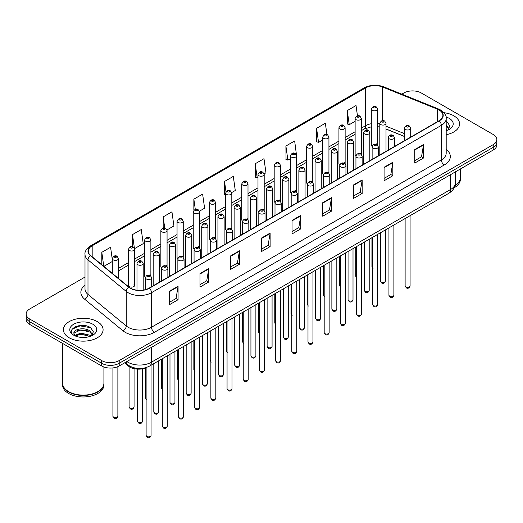 <?xml version="1.0" encoding="UTF-8"?>
<svg xmlns="http://www.w3.org/2000/svg" width="523" height="523" viewBox="0 0 523 523"><rect width="100%" height="100%" fill="white"/><g stroke="black" fill="none" stroke-linecap="round" stroke-linejoin="round"><path stroke-width="0.78" d="M360.412 153.219A3.099 1.791 0 0 1 361.315 154.403L361.321 118.381A3.099 1.791 180 0 1 359.406 120.035A3.099 1.791 180 0 1 356.026 119.643A3.099 1.791 180 0 1 355.124 118.381L355.124 154.481A3.099 1.791 0 0 0 355.993 155.73M345.134 163.751L345.134 127.73A3.099 1.791 180 0 1 343.219 129.377A3.099 1.791 180 0 1 339.839 128.991A3.099 1.791 180 0 1 338.93 127.73L338.93 163.83A3.099 1.791 0 0 0 339.806 165.072M328.941 173.1L328.941 137.072A3.099 1.791 180 0 1 327.032 138.726A3.099 1.791 180 0 1 323.652 138.34A3.099 1.791 180 0 1 322.743 137.072L322.743 173.178A3.099 1.791 0 0 0 323.619 174.421M311.845 181.259A3.099 1.791 0 0 1 312.754 182.442L312.754 146.42A3.099 1.791 180 0 1 310.839 148.074A3.099 1.791 180 0 1 307.465 147.682A3.099 1.791 180 0 1 306.556 146.42L306.556 182.52A3.099 1.791 0 0 0 307.426 183.769M295.658 190.601A3.099 1.791 0 0 1 296.561 191.791L296.567 155.762A3.099 1.791 180 0 1 294.652 157.416A3.099 1.791 180 0 1 291.278 157.031A3.099 1.791 180 0 1 290.37 155.762L290.37 191.869A3.099 1.791 0 0 0 291.239 193.111M280.38 201.139L280.38 165.111A3.099 1.791 180 0 1 278.465 166.765A3.099 1.791 180 0 1 275.085 166.379A3.099 1.791 180 0 1 274.183 165.111L274.183 201.211A3.099 1.791 0 0 0 275.052 202.46M263.285 209.298A3.099 1.791 0 0 1 264.187 210.481L264.193 174.46A3.099 1.791 180 0 1 262.278 176.114A3.099 1.791 180 0 1 258.898 175.721A3.099 1.791 180 0 1 257.989 174.46L257.989 210.56A3.099 1.791 0 0 0 258.865 211.802M247.091 218.64A3.099 1.791 0 0 1 248 219.83L248 183.802A3.099 1.791 180 0 1 246.091 185.456A3.099 1.791 180 0 1 242.711 185.07A3.099 1.791 180 0 1 241.803 183.802L241.803 219.908A3.099 1.791 0 0 0 242.679 221.151M230.905 227.989A3.099 1.791 0 0 1 231.813 229.172L231.813 193.15A3.099 1.791 180 0 1 229.898 194.804A3.099 1.791 180 0 1 226.524 194.412A3.099 1.791 180 0 1 225.616 193.15L225.616 229.251A3.099 1.791 0 0 0 226.485 230.499M215.626 238.521L215.626 202.499A3.099 1.791 180 0 1 213.711 204.147A3.099 1.791 180 0 1 210.338 203.761A3.099 1.791 180 0 1 209.429 202.499L209.429 238.599A3.099 1.791 0 0 0 210.298 239.841M198.531 246.679A3.099 1.791 0 0 1 199.433 247.863L199.44 211.841A3.099 1.791 180 0 1 197.524 213.495A3.099 1.791 180 0 1 194.144 213.109A3.099 1.791 180 0 1 193.242 211.841L193.242 247.948A3.099 1.791 0 0 0 194.111 249.19M182.344 256.028A3.099 1.791 0 0 1 183.246 257.211L183.246 221.19A3.099 1.791 180 0 1 181.337 222.844A3.099 1.791 180 0 1 177.957 222.452A3.099 1.791 180 0 1 177.049 221.19L177.049 257.29A3.099 1.791 0 0 0 177.925 258.539M166.151 265.37A3.099 1.791 0 0 1 167.059 266.56L167.059 230.532A3.099 1.791 180 0 1 165.15 232.186A3.099 1.791 180 0 1 161.77 231.8A3.099 1.791 180 0 1 160.862 230.532L160.862 266.638A3.099 1.791 0 0 0 161.738 267.881M149.964 274.719A3.099 1.791 0 0 1 150.872 275.902L150.872 239.88A3.099 1.791 180 0 1 148.957 241.534A3.099 1.791 180 0 1 145.584 241.149A3.099 1.791 180 0 1 144.675 239.88L144.675 275.981A3.099 1.791 0 0 0 145.544 277.229M134.686 285.329L134.686 249.229A3.099 1.791 180 0 1 132.77 250.883A3.099 1.791 180 0 1 129.397 250.491A3.099 1.791 180 0 1 128.488 249.229L128.488 285.329A3.099 1.791 0 0 0 129.397 286.597A3.099 1.791 0 0 0 132.77 286.983A3.099 1.791 0 0 0 134.686 285.329A3.099 1.791 0 0 0 133.777 284.067M376.599 143.871A3.099 1.791 0 0 1 377.501 145.061L377.508 109.032A3.099 1.791 180 0 1 375.592 110.686A3.099 1.791 180 0 1 372.219 110.301A3.099 1.791 180 0 1 371.31 109.032L371.31 145.139A3.099 1.791 0 0 0 372.18 146.381M404.501 136.529L386.013 129.05M345.128 163.751A3.099 1.791 0 0 0 344.226 162.561M328.941 173.093A3.099 1.791 0 0 0 328.032 171.91M280.374 201.133A3.099 1.791 0 0 0 279.472 199.949M215.62 238.521A3.099 1.791 0 0 0 214.718 237.331M147.081 367.238A12.395 7.159 180 0 1 128.475 366.107L124.559 362.877M453.774 115.786A19.835 11.454 0 0 0 443.864 112.68A19.835 11.454 0 0 1 453.774 115.786A19.835 11.454 0 0 1 459.58 123.879A19.835 11.454 0 0 0 453.774 115.786M97.278 321.599A19.835 11.454 0 0 0 75.665 319.122A19.835 11.454 0 0 0 63.42 329.699A19.835 11.454 0 0 0 69.226 337.799A19.835 11.454 0 0 0 90.845 340.277A19.835 11.454 0 0 0 103.09 329.699A19.835 11.454 0 0 0 97.278 321.599A19.835 11.454 0 0 0 75.665 319.122A19.835 11.454 0 0 0 63.42 329.699A19.835 11.454 0 0 0 69.226 337.799A19.835 11.454 0 0 0 90.845 340.277A19.835 11.454 0 0 0 103.09 329.699A19.835 11.454 0 0 0 97.278 321.599M439.013 109.961A13.225 7.636 180 0 1 442.889 115.361A13.225 7.636 180 0 1 439.013 120.761L149.147 288.114A13.225 7.636 180 0 1 128.965 287.094L90.695 255.538A13.225 7.636 180 0 1 88.302 251.158A13.225 7.636 180 0 1 92.179 245.764L365.662 87.871A13.225 7.636 180 0 1 382.594 87.014L437.248 109.104A13.225 7.636 180 0 1 439.013 109.961M439.248 109.83A13.552 7.825 0 0 0 437.437 108.947L382.784 86.857A13.552 7.825 0 0 0 365.427 87.733L91.943 245.627A13.552 7.825 0 0 0 90.427 255.649L128.691 287.205A13.552 7.825 0 0 0 149.382 288.245L439.248 120.891A13.552 7.825 0 0 0 439.248 109.83M85.001 277.066L29.778 308.949A12.395 7.159 0 0 0 26.15 314.009L26.15 319.409A12.395 7.159 0 0 0 29.778 324.469L101.665 365.969L101.665 363.269A12.395 7.159 0 0 0 119.198 363.269L493.222 147.329A12.395 7.159 0 0 0 496.85 142.269A12.395 7.159 0 0 1 493.222 147.329L119.198 363.269A12.395 7.159 0 0 1 101.665 363.269L29.778 321.769L101.665 363.269L101.665 360.569A12.395 7.159 0 0 0 119.198 360.569L493.222 144.629A12.395 7.159 0 0 0 496.85 139.569A12.395 7.159 0 0 0 493.222 134.509L421.335 93.009A12.395 7.159 0 0 0 403.802 93.009L401.827 94.153M26.15 316.709A12.395 7.159 0 0 0 29.778 321.769A12.395 7.159 0 0 1 26.15 316.709M169.308 291.285L169.308 304.778L178.075 299.718L178.075 286.225L169.308 291.285M169.308 302.386L176.061 298.489L178.042 286.669A3.308 1.909 -120 0 0 178.075 286.225M176.003 298.522L178.075 299.718M199.989 273.568L199.989 287.068L208.755 282.008L208.755 268.508L199.989 273.568M199.989 284.675L206.742 280.773L208.723 268.959A3.308 1.909 -120 0 0 208.755 268.508M206.683 280.812L208.755 282.008M230.669 255.858L230.669 269.352L239.436 264.292L239.436 250.798L230.669 255.858M230.669 266.959L237.422 263.062L239.403 251.243A3.308 1.909 -120 0 0 239.436 250.798M237.364 263.095L239.436 264.292M261.356 238.142L261.356 251.641L270.123 246.581L270.123 233.081L261.356 238.142M261.356 249.242L268.103 245.346L270.084 233.533A3.308 1.909 -120 0 0 270.123 233.081M268.044 245.379L270.123 246.581M414.759 149.571L414.759 163.071L423.525 158.011L423.525 144.511L414.759 149.571M414.759 160.679L421.512 156.776L423.493 144.963A3.308 1.909 -120 0 0 423.525 144.511M421.453 156.815L423.525 158.011M384.078 167.288L384.078 180.781L392.845 175.721L392.845 162.228L384.078 167.288M384.078 178.389L390.831 174.492L392.812 162.673A3.308 1.909 -120 0 0 392.845 162.228M390.773 174.525L392.845 175.721M353.398 185.005L353.398 198.498L362.164 193.438L362.164 179.938L353.398 185.005M353.398 196.105L360.151 192.203L362.132 180.389A3.308 1.909 -120 0 0 362.164 179.938M360.092 192.242L362.164 193.438M322.717 202.715L322.717 216.215L331.484 211.148L331.484 197.655L322.717 202.715M322.717 213.815L329.47 209.919L331.445 198.106A3.308 1.909 -120 0 0 331.484 197.655M329.412 209.952L331.484 211.148M292.037 220.431L292.037 233.925L300.803 228.865L300.803 215.371L292.037 220.431M292.037 231.532L298.79 227.636L300.764 215.816A3.308 1.909 -120 0 0 300.803 215.371M298.731 227.668L300.803 228.865M446.191 134.712A19.835 11.454 0 0 0 459.58 123.879A19.835 11.454 0 0 1 446.191 134.712M26.15 314.009A12.395 7.159 0 0 0 29.778 319.069L101.665 360.569M166.987 229.93L173.917 225.929L171.936 211.828L163.176 216.888L163.176 227.956M134.607 248.621L143.237 243.64L141.256 229.538L132.489 234.598L132.489 246.673M112.301 259.526L110.575 247.255L101.808 252.315L101.808 264.703M264.115 173.852L265.965 172.786L263.984 158.685L255.217 163.745L255.361 177.16M296.489 155.161L294.665 140.968L285.898 146.028L286.042 159.443M326.934 134.568L325.345 123.258L316.578 128.318L316.722 141.733M357.464 115.792L356.026 105.541L347.265 110.601L347.403 124.016M199.361 211.24L204.598 208.213L202.623 194.111L193.856 199.171L193.856 210.22M231.735 192.549L235.278 190.503L233.304 176.395L224.537 181.461L224.674 194.876M225.616 195.223L224.537 194.824M224.537 181.461L225.995 191.849M255.217 163.745L257.198 177.846L257.989 177.389M257.198 177.846L255.217 177.107M285.898 146.028L287.879 160.136L290.37 158.698M287.879 160.136L285.898 159.391M316.578 128.318L318.559 142.419L322.743 140.001M318.559 142.419L316.578 141.681M347.265 110.601L349.24 124.703L355.124 121.31M349.24 124.703L347.265 123.964M193.856 199.171L195.282 209.331M163.176 216.888L164.725 227.95M132.489 234.598L134.378 248.046M103.848 266.384L112.301 261.507M101.808 252.315L103.776 266.325M84.909 325.6A16.527 9.545 0 0 0 75.234 326.751M101.665 365.969A12.395 7.159 0 0 0 119.198 365.969L493.222 150.029A12.395 7.159 0 0 0 496.85 144.969L496.85 139.569M455.088 185.351A20.665 11.931 0 0 0 460.41 177.362L460.41 168.975M454.984 185.75A20.665 11.931 0 0 0 460.41 177.696A20.665 11.931 0 0 0 460.403 177.532M454.226 187.724A20.665 11.931 0 0 0 460.41 179.219L460.41 177.696M446.191 129.286L447.446 130.266M446.191 130.358L446.55 130.593M446.191 124.997L449.035 128.808M446.191 126.069L448.826 129.089M446.191 130.711A13.474 7.78 0 0 0 449.27 129.384A13.474 7.78 0 0 0 449.27 118.381A13.474 7.78 0 0 0 446.041 117.002M447.76 130.135L449.872 125.991L447.204 121.964M446.191 121.46L447.021 121.846M97.794 391.655A20.456 11.807 0 0 1 97.716 391.701A20.456 11.807 0 0 1 68.788 391.701L68.644 391.616A20.665 11.931 0 0 0 97.866 391.616A20.665 11.931 0 0 0 103.914 383.176L103.914 367.002M62.597 383.346A20.665 11.931 0 0 0 62.59 383.516A20.665 11.931 0 0 0 68.644 391.949A20.665 11.931 0 0 0 91.159 394.538A20.665 11.931 0 0 0 103.914 383.516A20.665 11.931 0 0 0 103.914 383.346M62.59 383.516L62.59 385.033A20.665 11.931 0 0 0 68.644 393.473A20.665 11.931 0 0 0 91.159 396.055A20.665 11.931 0 0 0 103.914 385.033L103.914 383.516M81 337.368L84.144 337.459M74.822 335.393L80.836 333.099L89.858 335.204L90.956 336.086M75.371 335.969L80.836 334.164L90.061 336.413M74.913 335.812L73.946 333.543A9.342 5.393 0 0 0 75.456 336.041M92.545 334.628L89.858 330.922C84.255 326.738 72.717 329.32 73.946 333.543L73.913 333.131M73.972 333.674L74.233 332.981L80.836 329.882L89.858 331.994L92.329 334.91M91.27 335.949L93.382 331.804L90.714 327.784C81.261 320.985 64.46 329.941 74.161 335.433L74.639 335.727M92.78 324.201A13.474 7.78 0 0 0 73.73 324.201A13.474 7.78 0 0 0 73.73 335.197A13.474 7.78 0 0 0 92.78 335.197A13.474 7.78 0 0 0 92.78 324.201M62.59 343.415L62.59 383.176A20.665 11.931 0 0 0 68.644 391.616L68.788 391.701M72.187 329.137L80.104 325.888L90.531 327.66M77.129 330.713L80.104 330.17L87.544 330.811M77.129 334.995L80.104 334.459L87.544 335.099M128.475 365.276L128.475 366.107M446.191 149.369A20.665 11.931 180 0 1 444.275 164.961L154.409 332.314A4.132 2.386 60 0 1 151.487 327.254L441.353 159.901A16.527 9.545 0 0 0 446.191 153.147L446.191 118.597A16.527 9.545 180 0 1 441.353 125.35A4.132 2.386 -120 0 0 439.248 120.891M154.409 332.314A20.665 11.931 180 0 1 125.187 332.314A20.665 11.931 180 0 1 122.872 330.719L84.602 299.169A20.665 11.931 180 0 1 85.001 285.166M128.109 327.254A16.527 9.545 0 0 0 151.487 327.254L151.487 292.703A16.527 9.545 180 0 1 126.259 291.429L87.988 259.872A16.527 9.545 180 0 1 85.001 254.4L85.001 288.951A16.527 9.545 0 0 0 87.988 294.423L126.259 325.979A16.527 9.545 0 0 0 128.109 327.254M446.191 118.597C446.747 116.021 444.844 113.138 440.497 109.961L438.326 108.908A4.132 1.935 112 0 0 437.437 108.947M438.326 108.908L383.673 86.811C376.828 84.386 370.33 84.739 364.178 87.864A4.132 2.386 60 0 1 365.427 87.733M91.943 245.627A4.132 2.386 -120 0 0 90.695 245.758C86.406 248.843 84.504 251.726 85.001 254.4M90.427 255.649A4.132 2.765 129.5 0 0 87.988 259.872L87.988 294.423A4.132 2.765 -50.5 0 1 84.602 299.169M383.673 86.811A4.132 1.935 112 0 0 382.784 86.857M128.691 287.205A4.132 2.765 129.5 0 0 126.259 291.429L126.259 325.979A4.132 2.765 -50.5 0 1 122.872 330.719M149.382 288.245A4.132 2.386 60 0 1 151.487 292.703L441.353 125.35L441.353 159.901A4.132 2.386 60 0 0 444.275 164.961M119.198 360.569L119.198 365.969M493.222 144.629L493.222 150.029M29.778 319.069L29.778 324.469M92.179 245.764L92.179 256.76M437.248 109.104L437.248 121.781M382.594 87.014L382.594 120.643M411.66 136.555L410.699 136.163M404.501 133.659L386.013 126.18M379.809 123.944A13.225 7.636 0 0 0 377.508 123.559M371.31 123.729A13.225 7.636 0 0 0 365.662 125.657L361.321 128.168M365.662 87.871L365.662 125.657A7.44 4.295 60 0 1 364.119 129.063L361.321 130.678M355.124 131.744L345.134 137.51M338.93 141.092L328.941 146.858M322.743 150.434L312.754 156.2M306.556 159.783L296.567 165.549M290.37 169.125L280.38 174.898M274.183 178.474L264.193 184.24M257.989 187.822L248 193.588M241.803 197.164L231.813 202.937M225.616 206.513L215.626 212.279M209.429 215.862L199.44 221.628M193.242 225.204L183.246 230.97M177.049 234.552L167.059 240.319M160.862 243.895L150.872 249.667M144.675 253.243L134.686 259.009M128.488 262.592L118.499 268.358M112.301 271.934L111.288 272.516M292.037 220.856L300.764 215.816M322.717 203.146L331.445 198.106M353.398 185.43L362.132 180.389M384.078 167.713L392.812 162.673M414.759 150.003L423.493 144.963M261.356 238.573L270.084 233.533M230.669 256.283L239.403 251.243M199.989 274L208.723 268.959M169.308 291.71L178.042 286.669M126.854 361.55A16.527 9.545 0 0 0 127.965 362.256A16.527 9.545 0 0 0 151.337 362.256L450.558 189.509A16.527 9.545 0 0 0 455.396 182.756C455.52 186.861 453.336 190.372 448.845 193.288L149.624 366.041A8.263 4.772 60 0 0 151.337 362.256L151.337 347.416M450.558 174.662L450.558 189.509A8.263 4.772 60 0 1 448.845 193.288M126.18 361.936A8.263 5.531 129.5 0 0 127.625 364.623L125.115 362.557M410.084 285.904C409.267 288.134 407.999 288.788 406.279 287.866L405.122 285.904A2.478 1.432 0 0 0 405.848 286.918A2.478 1.432 0 0 0 408.555 287.225A2.478 1.432 0 0 0 410.084 285.904L410.084 215.672M405.41 129.462A3.099 1.791 180 0 1 404.501 128.2C405.292 125.657 406.914 124.919 409.365 125.991L410.699 128.2A3.099 1.791 180 0 1 408.79 129.854A3.099 1.791 180 0 1 405.41 129.462M408.332 126.089A1.033 0.595 0 0 0 406.874 126.089A1.033 0.595 0 0 0 406.874 126.932A1.033 0.595 0 0 0 408.332 126.932A1.033 0.595 0 0 0 408.332 126.089M381.156 282.008A2.478 1.432 0 0 0 383.862 282.315A2.478 1.432 0 0 0 385.392 280.995C384.575 283.224 383.307 283.878 381.587 282.956L380.43 280.995A2.478 1.432 0 0 0 381.156 282.008M386.013 151.363L386.013 123.291A3.099 1.791 180 0 1 384.098 124.945A3.099 1.791 180 0 1 380.718 124.552A3.099 1.791 180 0 1 379.809 123.291L379.809 154.939M382.182 122.022A1.033 0.595 0 0 0 383.64 122.022A1.033 0.595 0 0 0 383.64 121.179A1.033 0.595 0 0 0 382.182 121.179A1.033 0.595 0 0 0 382.182 122.022M373.082 268.698L371.931 266.743A2.478 1.432 0 0 0 372.657 267.75A2.478 1.432 0 0 0 372.749 267.802M373.677 107.771A1.033 0.595 0 0 0 375.141 107.771A1.033 0.595 0 0 0 375.141 106.927A1.033 0.595 0 0 0 373.677 106.927A1.033 0.595 0 0 0 373.677 107.771M393.891 295.253C393.08 297.482 391.812 298.136 390.086 297.208L388.935 295.253A2.478 1.432 0 0 0 389.661 296.266A2.478 1.432 0 0 0 392.361 296.574A2.478 1.432 0 0 0 393.891 295.253L393.891 225.014M389.223 138.811A3.099 1.791 180 0 1 388.314 137.542C389.105 134.999 390.727 134.267 393.178 135.333L394.512 137.542A3.099 1.791 180 0 1 392.603 139.196A3.099 1.791 180 0 1 389.223 138.811M392.145 135.437A1.033 0.595 0 0 0 390.681 135.437A1.033 0.595 0 0 0 390.681 136.281A1.033 0.595 0 0 0 392.145 136.281A1.033 0.595 0 0 0 392.145 135.437M377.704 304.595C376.887 306.824 375.619 307.478 373.899 306.556L372.749 304.595A2.478 1.432 0 0 0 373.474 305.609A2.478 1.432 0 0 0 376.174 305.922A2.478 1.432 0 0 0 377.704 304.595L377.704 234.363M373.036 148.159A3.099 1.791 180 0 1 372.128 146.891C372.919 144.348 374.54 143.609 376.991 144.681L378.325 146.891A3.099 1.791 180 0 1 376.41 148.545A3.099 1.791 180 0 1 373.036 148.159M375.959 144.779A1.033 0.595 0 0 0 374.494 144.779A1.033 0.595 0 0 0 374.494 145.629A1.033 0.595 0 0 0 375.959 145.629A1.033 0.595 0 0 0 375.959 144.779M361.517 313.944C360.7 316.173 359.432 316.827 357.712 315.899L356.562 313.944A2.478 1.432 0 0 0 357.287 314.957A2.478 1.432 0 0 0 359.987 315.264A2.478 1.432 0 0 0 361.517 313.944L361.517 243.711M356.849 157.501A3.099 1.791 180 0 1 355.941 156.24C356.732 153.697 358.353 152.958 360.805 154.024L362.138 156.24A3.099 1.791 180 0 1 360.223 157.894A3.099 1.791 180 0 1 356.849 157.501M359.772 154.128A1.033 0.595 0 0 0 358.307 154.128A1.033 0.595 0 0 0 358.307 154.971A1.033 0.595 0 0 0 359.772 154.971A1.033 0.595 0 0 0 359.772 154.128M345.33 323.292C344.513 325.522 343.245 326.175 341.526 325.247L340.368 323.292A2.478 1.432 0 0 0 341.094 324.299A2.478 1.432 0 0 0 343.801 324.613A2.478 1.432 0 0 0 345.33 323.292L345.33 253.054M340.656 166.85A3.099 1.791 180 0 1 339.754 165.582C340.545 163.039 342.166 162.307 344.611 163.372L345.951 165.582A3.099 1.791 180 0 1 344.036 167.236A3.099 1.791 180 0 1 340.656 166.85M343.578 163.477A1.033 0.595 0 0 0 342.12 163.477A1.033 0.595 0 0 0 342.12 164.32A1.033 0.595 0 0 0 343.578 164.32A1.033 0.595 0 0 0 343.578 163.477M364.969 291.357A2.478 1.432 0 0 0 367.669 291.664A2.478 1.432 0 0 0 369.205 290.343C368.388 292.573 367.12 293.226 365.4 292.298L364.243 290.343A2.478 1.432 0 0 0 364.969 291.357M369.82 160.705L369.82 132.633A3.099 1.791 180 0 1 367.911 134.287A3.099 1.791 180 0 1 364.531 133.901A3.099 1.791 180 0 1 363.622 132.633L363.622 164.287M365.995 131.371A1.033 0.595 0 0 0 367.453 131.371A1.033 0.595 0 0 0 367.453 130.528A1.033 0.595 0 0 0 365.995 130.528A1.033 0.595 0 0 0 365.995 131.371M348.782 300.699A2.478 1.432 0 0 0 351.482 301.013A2.478 1.432 0 0 0 353.012 299.686C352.195 301.921 350.933 302.569 349.207 301.647L348.057 299.686A2.478 1.432 0 0 0 348.782 300.699M353.633 170.053L353.633 141.981A3.099 1.791 180 0 1 351.724 143.635A3.099 1.791 180 0 1 348.344 143.25A3.099 1.791 180 0 1 347.435 141.981L347.435 173.629M349.802 140.72A1.033 0.595 0 0 0 351.266 140.72A1.033 0.595 0 0 0 351.266 139.876A1.033 0.595 0 0 0 349.802 139.876A1.033 0.595 0 0 0 349.802 140.72M332.595 310.047A2.478 1.432 0 0 0 335.295 310.355A2.478 1.432 0 0 0 336.825 309.034C336.008 311.263 334.74 311.917 333.02 310.995L331.87 309.034A2.478 1.432 0 0 0 332.595 310.047M337.446 179.402L337.446 151.33A3.099 1.791 180 0 1 335.531 152.984A3.099 1.791 180 0 1 332.157 152.592A3.099 1.791 180 0 1 331.249 151.33L331.249 182.978M333.615 150.062A1.033 0.595 0 0 0 335.08 150.062A1.033 0.595 0 0 0 335.08 149.218A1.033 0.595 0 0 0 333.615 149.218A1.033 0.595 0 0 0 333.615 150.062M329.144 332.635C328.326 334.864 327.058 335.518 325.339 334.596L324.182 332.635A2.478 1.432 0 0 0 324.907 333.648A2.478 1.432 0 0 0 327.614 333.962A2.478 1.432 0 0 0 329.144 332.635L329.144 262.402M324.469 176.192A3.099 1.791 180 0 1 323.56 174.93C324.352 172.387 325.973 171.649 328.424 172.721L329.758 174.93A3.099 1.791 180 0 1 327.849 176.584A3.099 1.791 180 0 1 324.469 176.192M327.391 172.819A1.033 0.595 0 0 0 325.934 172.819A1.033 0.595 0 0 0 325.934 173.662A1.033 0.595 0 0 0 327.391 173.662A1.033 0.595 0 0 0 327.391 172.819M312.95 341.983C312.139 344.212 310.871 344.866 309.145 343.938L307.995 341.983A2.478 1.432 0 0 0 308.72 342.996A2.478 1.432 0 0 0 311.42 343.304A2.478 1.432 0 0 0 312.95 341.983L312.95 271.744M308.282 185.541A3.099 1.791 180 0 1 307.374 184.279C308.165 181.736 309.786 180.997 312.238 182.063L313.571 184.279A3.099 1.791 180 0 1 311.662 185.927A3.099 1.791 180 0 1 308.282 185.541M311.205 182.167A1.033 0.595 0 0 0 309.74 182.167A1.033 0.595 0 0 0 309.74 183.011A1.033 0.595 0 0 0 311.205 183.011A1.033 0.595 0 0 0 311.205 182.167M296.763 351.325C295.946 353.561 294.678 354.208 292.958 353.286L291.808 351.325A2.478 1.432 0 0 0 292.534 352.339A2.478 1.432 0 0 0 295.234 352.652A2.478 1.432 0 0 0 296.763 351.325L296.763 281.093M292.096 194.889A3.099 1.791 180 0 1 291.187 193.621C291.978 191.078 293.599 190.339 296.051 191.411L297.384 193.621A3.099 1.791 180 0 1 295.469 195.275A3.099 1.791 180 0 1 292.096 194.889M295.018 191.516A1.033 0.595 0 0 0 293.553 191.516A1.033 0.595 0 0 0 293.553 192.359A1.033 0.595 0 0 0 295.018 192.359A1.033 0.595 0 0 0 295.018 191.516M316.408 319.39A2.478 1.432 0 0 0 319.108 319.703A2.478 1.432 0 0 0 320.638 318.383C319.821 320.612 318.553 321.266 316.833 320.338L315.676 318.383A2.478 1.432 0 0 0 316.408 319.39M321.259 188.744L321.259 160.672A3.099 1.791 180 0 1 319.344 162.326A3.099 1.791 180 0 1 315.964 161.94A3.099 1.791 180 0 1 315.062 160.672L315.062 192.327M317.428 159.41A1.033 0.595 0 0 0 318.886 159.41A1.033 0.595 0 0 0 318.886 158.567A1.033 0.595 0 0 0 317.428 158.567A1.033 0.595 0 0 0 317.428 159.41M300.215 328.738A2.478 1.432 0 0 0 302.922 329.052A2.478 1.432 0 0 0 304.451 327.725C303.634 329.954 302.366 330.608 300.647 329.686L299.489 327.725A2.478 1.432 0 0 0 300.215 328.738M305.072 198.093L305.072 170.021A3.099 1.791 180 0 1 303.157 171.675A3.099 1.791 180 0 1 299.777 171.289A3.099 1.791 180 0 1 298.868 170.021L298.868 201.669M301.241 168.752A1.033 0.595 0 0 0 302.699 168.752A1.033 0.595 0 0 0 302.699 167.909A1.033 0.595 0 0 0 301.241 167.909A1.033 0.595 0 0 0 301.241 168.752M284.028 338.087A2.478 1.432 0 0 0 286.728 338.394A2.478 1.432 0 0 0 288.265 337.074C287.447 339.303 286.179 339.957 284.46 339.028L283.303 337.074A2.478 1.432 0 0 0 284.028 338.087M288.879 207.435L288.879 179.369A3.099 1.791 180 0 1 286.97 181.017A3.099 1.791 180 0 1 283.59 180.631A3.099 1.791 180 0 1 282.682 179.369L282.682 211.017M285.055 178.101A1.033 0.595 0 0 0 286.512 178.101A1.033 0.595 0 0 0 286.512 177.258A1.033 0.595 0 0 0 285.055 177.258A1.033 0.595 0 0 0 285.055 178.101M280.576 360.674C279.759 362.903 278.491 363.557 276.772 362.635L275.621 360.674A2.478 1.432 0 0 0 276.347 361.687A2.478 1.432 0 0 0 279.047 361.994A2.478 1.432 0 0 0 280.576 360.674L280.576 290.442M275.909 204.232A3.099 1.791 180 0 1 275 202.97C275.791 200.427 277.412 199.688 279.864 200.76L281.197 202.97A3.099 1.791 180 0 1 279.282 204.624A3.099 1.791 180 0 1 275.909 204.232M278.831 200.858A1.033 0.595 0 0 0 277.367 200.858A1.033 0.595 0 0 0 277.367 201.701A1.033 0.595 0 0 0 278.831 201.701A1.033 0.595 0 0 0 278.831 200.858M264.39 370.023C263.572 372.252 262.304 372.906 260.585 371.977L259.428 370.023A2.478 1.432 0 0 0 260.153 371.036A2.478 1.432 0 0 0 262.86 371.343A2.478 1.432 0 0 0 264.39 370.023L264.39 299.784M259.715 213.58A3.099 1.791 180 0 1 258.807 212.312C259.604 209.769 261.225 209.037 263.67 210.102L265.011 212.312A3.099 1.791 180 0 1 263.095 213.966A3.099 1.791 180 0 1 259.715 213.58M262.638 210.207A1.033 0.595 0 0 0 261.18 210.207A1.033 0.595 0 0 0 261.18 211.05A1.033 0.595 0 0 0 262.638 211.05A1.033 0.595 0 0 0 262.638 210.207M248.203 379.365C247.386 381.594 246.117 382.248 244.398 381.326L243.241 379.365A2.478 1.432 0 0 0 243.966 380.378A2.478 1.432 0 0 0 246.673 380.692A2.478 1.432 0 0 0 248.203 379.365L248.203 309.132M243.528 222.929A3.099 1.791 180 0 1 242.62 221.66C243.411 219.117 245.032 218.379 247.484 219.451L248.817 221.66A3.099 1.791 180 0 1 246.908 223.314A3.099 1.791 180 0 1 243.528 222.929M246.451 219.549A1.033 0.595 0 0 0 244.993 219.549A1.033 0.595 0 0 0 244.993 220.392A1.033 0.595 0 0 0 246.451 220.392A1.033 0.595 0 0 0 246.451 219.549M232.009 388.713C231.199 390.943 229.93 391.596 228.205 390.668L227.054 388.713A2.478 1.432 0 0 0 227.78 389.727A2.478 1.432 0 0 0 230.48 390.034A2.478 1.432 0 0 0 232.009 388.713L232.009 318.481M227.342 232.271A3.099 1.791 180 0 1 226.433 231.009C227.224 228.466 228.845 227.727 231.297 228.793L232.63 231.009A3.099 1.791 180 0 1 230.721 232.663A3.099 1.791 180 0 1 227.342 232.271M230.264 228.897A1.033 0.595 0 0 0 228.799 228.897A1.033 0.595 0 0 0 228.799 229.741A1.033 0.595 0 0 0 230.264 229.741A1.033 0.595 0 0 0 230.264 228.897M215.822 398.062C215.005 400.291 213.737 400.945 212.018 400.017L210.867 398.062A2.478 1.432 0 0 0 211.593 399.069A2.478 1.432 0 0 0 214.293 399.382A2.478 1.432 0 0 0 215.822 398.062L215.822 327.823M211.155 241.619A3.099 1.791 180 0 1 210.246 240.351C211.037 237.808 212.658 237.076 215.11 238.142L216.444 240.351A3.099 1.791 180 0 1 214.528 242.005A3.099 1.791 180 0 1 211.155 241.619M214.077 238.246A1.033 0.595 0 0 0 212.613 238.246A1.033 0.595 0 0 0 212.613 239.089A1.033 0.595 0 0 0 214.077 239.089A1.033 0.595 0 0 0 214.077 238.246M267.841 347.429A2.478 1.432 0 0 0 270.541 347.743A2.478 1.432 0 0 0 272.071 346.422C271.254 348.651 269.986 349.299 268.266 348.377L267.116 346.422A2.478 1.432 0 0 0 267.841 347.429M272.692 216.784L272.692 188.711A3.099 1.791 180 0 1 270.783 190.365A3.099 1.791 180 0 1 267.403 189.98A3.099 1.791 180 0 1 266.495 188.711L266.495 220.36M268.861 187.45A1.033 0.595 0 0 0 270.326 187.45A1.033 0.595 0 0 0 270.326 186.606A1.033 0.595 0 0 0 268.861 186.606A1.033 0.595 0 0 0 268.861 187.45M251.655 356.778A2.478 1.432 0 0 0 254.355 357.085A2.478 1.432 0 0 0 255.884 355.764C255.067 357.994 253.799 358.647 252.079 357.725L250.929 355.764A2.478 1.432 0 0 0 251.655 356.778M256.505 226.132L256.505 198.06A3.099 1.791 180 0 1 254.59 199.714A3.099 1.791 180 0 1 251.217 199.322A3.099 1.791 180 0 1 250.308 198.06L250.308 229.708M252.674 196.792A1.033 0.595 0 0 0 254.139 196.792A1.033 0.595 0 0 0 254.139 195.948A1.033 0.595 0 0 0 252.674 195.948A1.033 0.595 0 0 0 252.674 196.792M235.468 366.126A2.478 1.432 0 0 0 238.168 366.433A2.478 1.432 0 0 0 239.697 365.113C238.88 367.342 237.612 367.996 235.893 367.068L234.735 365.113A2.478 1.432 0 0 0 235.468 366.126M240.319 235.474L240.319 207.402A3.099 1.791 180 0 1 238.403 209.056A3.099 1.791 180 0 1 235.023 208.67A3.099 1.791 180 0 1 234.121 207.402L234.121 239.057M236.488 206.14A1.033 0.595 0 0 0 237.945 206.14A1.033 0.595 0 0 0 237.945 205.297A1.033 0.595 0 0 0 236.488 205.297A1.033 0.595 0 0 0 236.488 206.14M219.274 375.468A2.478 1.432 0 0 0 221.981 375.782A2.478 1.432 0 0 0 223.511 374.455C222.693 376.691 221.425 377.338 219.706 376.416L218.549 374.455A2.478 1.432 0 0 0 219.274 375.468M224.132 244.823L224.132 216.751A3.099 1.791 180 0 1 222.216 218.405A3.099 1.791 180 0 1 218.836 218.019A3.099 1.791 180 0 1 217.928 216.751L217.928 248.399M220.301 215.489A1.033 0.595 0 0 0 221.759 215.489A1.033 0.595 0 0 0 221.759 214.646A1.033 0.595 0 0 0 220.301 214.646A1.033 0.595 0 0 0 220.301 215.489M203.087 384.817A2.478 1.432 0 0 0 205.787 385.124A2.478 1.432 0 0 0 207.324 383.804C206.507 386.033 205.238 386.687 203.519 385.765L202.362 383.804A2.478 1.432 0 0 0 203.087 384.817M207.938 254.171L207.938 226.099A3.099 1.791 180 0 1 206.029 227.753A3.099 1.791 180 0 1 202.649 227.361A3.099 1.791 180 0 1 201.741 226.099L201.741 257.747M204.114 224.831A1.033 0.595 0 0 0 205.572 224.831A1.033 0.595 0 0 0 205.572 223.988A1.033 0.595 0 0 0 204.114 223.988A1.033 0.595 0 0 0 204.114 224.831M199.636 407.404C198.818 409.633 197.55 410.287 195.831 409.365L194.674 407.404A2.478 1.432 0 0 0 195.406 408.417A2.478 1.432 0 0 0 198.106 408.731A2.478 1.432 0 0 0 199.636 407.404L199.636 337.172M194.968 250.962A3.099 1.791 180 0 1 194.059 249.7C194.85 247.157 196.471 246.418 198.923 247.49L200.257 249.7A3.099 1.791 180 0 1 198.341 251.354A3.099 1.791 180 0 1 194.968 250.962M197.89 247.588A1.033 0.595 0 0 0 196.426 247.588A1.033 0.595 0 0 0 196.426 248.432A1.033 0.595 0 0 0 197.89 248.432A1.033 0.595 0 0 0 197.89 247.588M183.449 416.753C182.632 418.982 181.363 419.636 179.644 418.707L178.487 416.753A2.478 1.432 0 0 0 179.212 417.766A2.478 1.432 0 0 0 181.919 418.073A2.478 1.432 0 0 0 183.449 416.753L183.449 346.514M178.774 260.31A3.099 1.791 180 0 1 177.866 259.048C178.663 256.505 180.285 255.767 182.73 256.832L184.07 259.048A3.099 1.791 180 0 1 182.154 260.696A3.099 1.791 180 0 1 178.774 260.31M181.697 256.937A1.033 0.595 0 0 0 180.239 256.937A1.033 0.595 0 0 0 180.239 257.78A1.033 0.595 0 0 0 181.697 257.78A1.033 0.595 0 0 0 181.697 256.937M167.262 426.095C166.445 428.33 165.176 428.978 163.457 428.056L162.3 426.095A2.478 1.432 0 0 0 163.026 427.108A2.478 1.432 0 0 0 165.726 427.422A2.478 1.432 0 0 0 167.262 426.095L167.262 355.862M162.588 269.659A3.099 1.791 180 0 1 161.679 268.391C162.47 265.847 164.091 265.109 166.543 266.181L167.876 268.391A3.099 1.791 180 0 1 165.968 270.045A3.099 1.791 180 0 1 162.588 269.659M165.51 266.285A1.033 0.595 0 0 0 164.052 266.285A1.033 0.595 0 0 0 164.052 267.129A1.033 0.595 0 0 0 165.51 267.129A1.033 0.595 0 0 0 165.51 266.285M151.069 435.443C150.258 437.673 148.99 438.326 147.264 437.405L146.113 435.443A2.478 1.432 0 0 0 146.839 436.457A2.478 1.432 0 0 0 149.539 436.764A2.478 1.432 0 0 0 151.069 435.443L151.069 365.211M146.401 279.001A3.099 1.791 180 0 1 145.492 277.739C146.283 275.196 147.904 274.457 150.356 275.529L151.69 277.739A3.099 1.791 180 0 1 149.781 279.393A3.099 1.791 180 0 1 146.401 279.001M149.323 275.628A1.033 0.595 0 0 0 147.859 275.628A1.033 0.595 0 0 0 147.859 276.471A1.033 0.595 0 0 0 149.323 276.471A1.033 0.595 0 0 0 149.323 275.628M186.901 394.159A2.478 1.432 0 0 0 189.601 394.473A2.478 1.432 0 0 0 191.13 393.152C190.313 395.381 189.045 396.035 187.326 395.107L186.175 393.152A2.478 1.432 0 0 0 186.901 394.159M191.751 263.514L191.751 235.442A3.099 1.791 180 0 1 189.842 237.096A3.099 1.791 180 0 1 186.463 236.71A3.099 1.791 180 0 1 185.554 235.442L185.554 267.096M187.92 234.18A1.033 0.595 0 0 0 189.385 234.18A1.033 0.595 0 0 0 189.385 233.336A1.033 0.595 0 0 0 187.92 233.336A1.033 0.595 0 0 0 187.92 234.18M170.714 403.508A2.478 1.432 0 0 0 173.414 403.821A2.478 1.432 0 0 0 174.944 402.494C174.126 404.724 172.858 405.377 171.139 404.456L169.988 402.494A2.478 1.432 0 0 0 170.714 403.508M175.565 272.862L175.565 244.79A3.099 1.791 180 0 1 173.649 246.444A3.099 1.791 180 0 1 170.276 246.058A3.099 1.791 180 0 1 169.367 244.79L169.367 276.438M171.734 243.522A1.033 0.595 0 0 0 173.198 243.522A1.033 0.595 0 0 0 173.198 242.679A1.033 0.595 0 0 0 171.734 242.679A1.033 0.595 0 0 0 171.734 243.522M154.52 412.856A2.478 1.432 0 0 0 157.227 413.163A2.478 1.432 0 0 0 158.757 411.843C157.939 414.072 156.671 414.726 154.952 413.798L153.795 411.843A2.478 1.432 0 0 0 154.52 412.856M159.378 282.204L159.378 254.139A3.099 1.791 180 0 1 157.462 255.786A3.099 1.791 180 0 1 154.082 255.401A3.099 1.791 180 0 1 153.18 254.139L153.18 285.787M155.547 252.871A1.033 0.595 0 0 0 157.005 252.871A1.033 0.595 0 0 0 157.005 252.027A1.033 0.595 0 0 0 155.547 252.027A1.033 0.595 0 0 0 155.547 252.871M138.334 422.198A2.478 1.432 0 0 0 141.04 422.512A2.478 1.432 0 0 0 142.57 421.192C141.753 423.421 140.484 424.068 138.765 423.146L137.608 421.192A2.478 1.432 0 0 0 138.334 422.198M143.191 290.095L143.191 263.481A3.099 1.791 180 0 1 141.275 265.135A3.099 1.791 180 0 1 137.895 264.749A3.099 1.791 180 0 1 136.987 263.481L136.987 290.173M139.36 262.219A1.033 0.595 0 0 0 140.818 262.219A1.033 0.595 0 0 0 140.818 261.376A1.033 0.595 0 0 0 139.36 261.376A1.033 0.595 0 0 0 139.36 262.219M356.895 278.046L355.738 276.085A2.478 1.432 0 0 0 356.464 277.098A2.478 1.432 0 0 0 356.562 277.151M357.49 117.113A1.033 0.595 0 0 0 358.948 117.113A1.033 0.595 0 0 0 358.948 116.269A1.033 0.595 0 0 0 357.49 116.269A1.033 0.595 0 0 0 357.49 117.113M340.708 287.389L339.551 285.434A2.478 1.432 0 0 0 340.277 286.447A2.478 1.432 0 0 0 340.368 286.493M341.303 126.461A1.033 0.595 0 0 0 342.761 126.461A1.033 0.595 0 0 0 342.761 125.618A1.033 0.595 0 0 0 341.303 125.618A1.033 0.595 0 0 0 341.303 126.461M324.522 296.737L323.364 294.776A2.478 1.432 0 0 0 324.09 295.789A2.478 1.432 0 0 0 324.182 295.841M325.11 135.81A1.033 0.595 0 0 0 326.574 135.81A1.033 0.595 0 0 0 326.574 134.967A1.033 0.595 0 0 0 325.11 134.967A1.033 0.595 0 0 0 325.11 135.81M308.328 306.086L307.178 304.125A2.478 1.432 0 0 0 307.903 305.138A2.478 1.432 0 0 0 307.995 305.19M308.923 145.152A1.033 0.595 0 0 0 310.387 145.152A1.033 0.595 0 0 0 310.387 144.309A1.033 0.595 0 0 0 308.923 144.309A1.033 0.595 0 0 0 308.923 145.152M292.141 315.428L290.991 313.473A2.478 1.432 0 0 0 291.716 314.486A2.478 1.432 0 0 0 291.808 314.532M292.736 154.501A1.033 0.595 0 0 0 294.201 154.501A1.033 0.595 0 0 0 294.201 153.657A1.033 0.595 0 0 0 292.736 153.657A1.033 0.595 0 0 0 292.736 154.501M275.954 324.776L274.797 322.815A2.478 1.432 0 0 0 275.523 323.829A2.478 1.432 0 0 0 275.621 323.881M276.549 163.843A1.033 0.595 0 0 0 278.007 163.843A1.033 0.595 0 0 0 278.007 162.999A1.033 0.595 0 0 0 276.549 162.999A1.033 0.595 0 0 0 276.549 163.843M259.768 334.119L258.61 332.164A2.478 1.432 0 0 0 259.336 333.177A2.478 1.432 0 0 0 259.428 333.229M260.362 173.191A1.033 0.595 0 0 0 261.82 173.191A1.033 0.595 0 0 0 261.82 172.348A1.033 0.595 0 0 0 260.362 172.348A1.033 0.595 0 0 0 260.362 173.191M243.574 343.467L242.424 341.512A2.478 1.432 0 0 0 243.149 342.519A2.478 1.432 0 0 0 243.241 342.572M244.169 182.54A1.033 0.595 0 0 0 245.633 182.54A1.033 0.595 0 0 0 245.633 181.697A1.033 0.595 0 0 0 244.169 181.697A1.033 0.595 0 0 0 244.169 182.54M227.387 352.816L226.237 350.855A2.478 1.432 0 0 0 226.962 351.868A2.478 1.432 0 0 0 227.054 351.92M227.982 191.882A1.033 0.595 0 0 0 229.447 191.882A1.033 0.595 0 0 0 229.447 191.039A1.033 0.595 0 0 0 227.982 191.039A1.033 0.595 0 0 0 227.982 191.882M211.2 362.158L210.05 360.203A2.478 1.432 0 0 0 210.776 361.216A2.478 1.432 0 0 0 210.867 361.262M211.795 201.231A1.033 0.595 0 0 0 213.26 201.231A1.033 0.595 0 0 0 213.26 200.387A1.033 0.595 0 0 0 211.795 200.387A1.033 0.595 0 0 0 211.795 201.231M195.014 371.507L193.856 369.545A2.478 1.432 0 0 0 194.582 370.559A2.478 1.432 0 0 0 194.674 370.611M195.609 210.579A1.033 0.595 0 0 0 197.066 210.579A1.033 0.595 0 0 0 197.066 209.736A1.033 0.595 0 0 0 195.609 209.736A1.033 0.595 0 0 0 195.609 210.579M178.827 380.855L177.67 378.894A2.478 1.432 0 0 0 178.395 379.907A2.478 1.432 0 0 0 178.487 379.96M179.422 219.922A1.033 0.595 0 0 0 180.88 219.922A1.033 0.595 0 0 0 180.88 219.078A1.033 0.595 0 0 0 179.422 219.078A1.033 0.595 0 0 0 179.422 219.922M162.633 390.197L161.483 388.243A2.478 1.432 0 0 0 162.208 389.256A2.478 1.432 0 0 0 162.3 389.302M163.228 229.27A1.033 0.595 0 0 0 164.693 229.27A1.033 0.595 0 0 0 164.693 228.427A1.033 0.595 0 0 0 163.228 228.427A1.033 0.595 0 0 0 163.228 229.27M146.447 399.546L145.296 397.585A2.478 1.432 0 0 0 146.022 398.598A2.478 1.432 0 0 0 146.113 398.65M147.041 238.612A1.033 0.595 0 0 0 148.506 238.612A1.033 0.595 0 0 0 148.506 237.769A1.033 0.595 0 0 0 147.041 237.769A1.033 0.595 0 0 0 147.041 238.612M129.835 407.947A2.478 1.432 0 0 0 132.535 408.254A2.478 1.432 0 0 0 134.065 406.933C133.247 409.163 131.979 409.816 130.26 408.888L129.109 406.933A2.478 1.432 0 0 0 129.835 407.947M130.855 247.961A1.033 0.595 0 0 0 132.319 247.961A1.033 0.595 0 0 0 132.319 247.118A1.033 0.595 0 0 0 130.855 247.118A1.033 0.595 0 0 0 130.855 247.961M113.641 417.289A2.478 1.432 0 0 0 116.348 417.602A2.478 1.432 0 0 0 117.878 416.282C117.06 418.511 115.792 419.165 114.073 418.237L112.916 416.282A2.478 1.432 0 0 0 113.641 417.289M118.499 278.465L118.499 258.571A3.099 1.791 180 0 1 116.583 260.225A3.099 1.791 180 0 1 113.203 259.839A3.099 1.791 180 0 1 112.301 258.571L112.301 273.352M114.668 257.309A1.033 0.595 0 0 0 116.126 257.309A1.033 0.595 0 0 0 116.126 256.466A1.033 0.595 0 0 0 114.668 256.466A1.033 0.595 0 0 0 114.668 257.309M364.178 87.864L90.695 245.758M379.809 126.984L377.508 126.677M371.31 126.814L364.119 129.063M355.124 134.261L345.134 140.027M338.93 143.603L328.941 149.375M322.743 152.951L312.754 158.717M306.556 162.3L296.567 168.066M290.37 171.642L280.38 177.408M274.183 180.991L264.193 186.757M257.989 190.339L248 196.105M241.803 199.681L231.813 205.447M225.616 209.03L215.626 214.796M209.429 218.372L199.44 224.145M193.242 227.721L183.246 233.487M177.049 237.069L167.059 242.835M160.862 246.411L150.872 252.178M144.675 255.76L134.686 261.526M128.488 265.102L118.499 270.875M404.501 136.438L386.013 128.965M149.624 366.041C142.975 369.382 136.326 369.382 129.671 366.041L127.625 364.623M455.396 182.756L455.396 171.864M405.122 285.904L405.122 218.536M404.501 140.687L404.501 128.2M410.699 137.104L410.699 128.2M385.392 280.995L385.392 229.924M386.013 123.291L384.673 121.081C382.875 119.78 381.254 120.519 379.809 123.291M380.43 280.995L380.43 232.787M377.508 109.032L376.174 106.823C374.376 105.528 372.755 106.261 371.31 109.032M371.931 266.743L371.931 237.697M388.935 295.253L388.935 227.878M388.314 150.029L388.314 137.542M394.512 146.453L394.512 137.542M372.749 304.595L372.749 237.226M372.128 159.378L372.128 146.891M378.325 155.795L378.325 146.891M356.562 313.944L356.562 246.568M355.941 168.72L355.941 156.24M362.138 165.144L362.138 156.24M340.368 323.292L340.368 255.917M339.754 178.068L339.754 165.582M345.951 174.492L345.951 165.582M369.205 290.343L369.205 239.273M369.82 132.633L368.486 130.423C366.688 129.129 365.067 129.861 363.622 132.633M364.243 290.343L364.243 242.136M353.012 299.686L353.012 248.615M353.633 141.981L352.299 139.772C350.502 138.471 348.88 139.21 347.435 141.981M348.057 299.686L348.057 251.478M336.825 309.034L336.825 257.963M337.446 151.33L336.112 149.12C334.315 147.819 332.693 148.558 331.249 151.33M331.87 309.034L331.87 260.827M324.182 332.635L324.182 265.266M323.56 187.417L323.56 174.93M329.758 183.835L329.758 174.93M307.995 341.983L307.995 274.608M307.374 196.759L307.374 184.279M313.571 193.183L313.571 184.279M291.808 351.325L291.808 283.956M291.187 206.108L291.187 193.621M297.384 202.532L297.384 193.621M320.638 318.383L320.638 267.312M321.259 160.672L319.919 158.462C318.121 157.168 316.507 157.9 315.062 160.672M315.676 318.383L315.676 270.175M304.451 327.725L304.451 276.654M305.072 170.021L303.732 167.811C301.934 166.51 300.313 167.249 298.868 170.021M299.489 327.725L299.489 279.517M288.265 337.074L288.265 286.003M288.879 179.369L287.545 177.153C285.748 175.859 284.126 176.597 282.682 179.369M283.303 337.074L283.303 288.866M275.621 360.674L275.621 293.305M275 215.456L275 202.97M281.197 211.874L281.197 202.97M259.428 370.023L259.428 302.647M258.807 224.798L258.807 212.312M265.011 221.222L265.011 212.312M243.241 379.365L243.241 311.996M242.62 234.147L242.62 221.66M248.817 230.565L248.817 221.66M227.054 388.713L227.054 321.338M226.433 243.489L226.433 231.009M232.63 239.913L232.63 231.009M210.867 398.062L210.867 330.686M210.246 252.838L210.246 240.351M216.444 249.262L216.444 240.351M272.071 346.422L272.071 295.351M272.692 188.711L271.359 186.502C269.561 185.201 267.939 185.94 266.495 188.711M267.116 346.422L267.116 298.215M255.884 355.764L255.884 304.693M256.505 198.06L255.172 195.85C253.374 194.549 251.753 195.288 250.308 198.06M250.929 355.764L250.929 307.557M239.697 365.113L239.697 314.042M240.319 207.402L238.978 205.193C237.181 203.898 235.566 204.63 234.121 207.402M234.735 365.113L234.735 316.905M223.511 374.455L223.511 323.384M224.132 216.751L222.791 214.541C220.994 213.24 219.372 213.979 217.928 216.751M218.549 374.455L218.549 326.247M207.324 383.804L207.324 332.733M207.938 226.099L206.605 223.883C204.807 222.589 203.186 223.328 201.741 226.099M202.362 383.804L202.362 335.596M194.674 407.404L194.674 340.035M194.059 262.186L194.059 249.7M200.257 258.604L200.257 249.7M178.487 416.753L178.487 349.377M177.866 271.529L177.866 259.048M184.07 267.953L184.07 259.048M162.3 426.095L162.3 358.726M161.679 280.877L161.679 268.391M167.876 277.295L167.876 268.391M146.113 435.443L146.113 367.708M145.492 289.605L145.492 277.739M151.69 286.643L151.69 277.739M191.13 393.152L191.13 342.081M191.751 235.442L190.418 233.232C188.62 231.937 186.999 232.67 185.554 235.442M186.175 393.152L186.175 344.945M174.944 402.494L174.944 351.423M175.565 244.79L174.231 242.58C172.433 241.28 170.812 242.018 169.367 244.79M169.988 402.494L169.988 354.287M158.757 411.843L158.757 360.772M159.378 254.139L158.038 251.923C156.24 250.628 154.618 251.367 153.18 254.139M153.795 411.843L153.795 363.635M142.57 421.192L142.57 368.793M143.191 263.481L141.851 261.271C140.053 259.97 138.432 260.709 136.987 263.481M137.608 421.192L137.608 369.133M361.321 118.381L359.981 116.171C358.183 114.87 356.562 115.609 355.124 118.381M355.738 276.085L355.738 247.046M345.134 127.73L343.794 125.513C341.996 124.219 340.375 124.951 338.93 127.73M339.551 285.434L339.551 256.388M328.941 137.072L327.607 134.862C325.809 133.561 324.188 134.3 322.743 137.072M323.364 294.776L323.364 265.736M312.754 146.42L311.42 144.211C309.623 142.91 308.001 143.648 306.556 146.42M307.178 304.125L307.178 275.085M296.567 155.762L295.234 153.553C293.436 152.258 291.814 152.991 290.37 155.762M290.991 313.473L290.991 284.427M280.38 165.111L279.04 162.901C277.242 161.6 275.621 162.339 274.183 165.111M274.797 322.815L274.797 293.776M264.193 174.46L262.853 172.244C261.055 170.949 259.434 171.688 257.989 174.46M258.61 332.164L258.61 303.118M248 183.802L246.666 181.592C244.869 180.291 243.247 181.03 241.803 183.802M242.424 341.512L242.424 312.466M231.813 193.15L230.48 190.941C228.682 189.64 227.06 190.379 225.616 193.15M226.237 350.855L226.237 321.815M215.626 202.499L214.293 200.283C212.495 198.988 210.874 199.721 209.429 202.499M210.05 360.203L210.05 331.157M199.44 211.841L198.099 209.631C196.302 208.331 194.68 209.069 193.242 211.841M193.856 369.545L193.856 340.506M183.246 221.19L181.912 218.98C180.115 217.679 178.493 218.418 177.049 221.19M177.67 378.894L177.67 349.854M167.059 230.532L165.726 228.322C163.928 227.028 162.307 227.76 160.862 230.532M161.483 388.243L161.483 359.196M150.872 239.88L149.539 237.671C147.741 236.37 146.12 237.109 144.675 239.88M145.296 397.585L145.296 368.042M134.065 406.933L134.065 368.656M134.686 249.229L133.352 247.013C131.554 245.718 129.933 246.457 128.488 249.229M129.109 406.933L129.109 366.584M117.878 416.282L117.878 366.63M118.499 258.571L117.159 256.362C115.361 255.061 113.739 255.799 112.301 258.571M112.916 416.282L112.916 367.924"/></g></svg>
